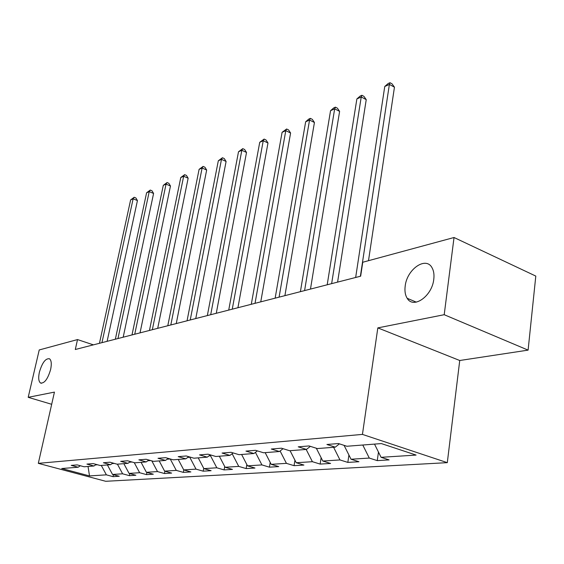 <?xml version="1.0" encoding="UTF-8"?>
<svg xmlns="http://www.w3.org/2000/svg" width="564" height="564" viewBox="0 0 564 564"><rect width="100%" height="100%" fill="white"/><g stroke="black" fill="none" stroke-linecap="round" stroke-linejoin="round"><path stroke-width="0.85" d="M405.192 286.061C406.912 269.211 426.003 255.901 432.094 267.872C433.779 270.91 434.336 274.731 433.772 279.328C432.087 296.255 413.32 309.269 407.194 298.293C405.213 295.127 404.543 291.052 405.192 286.061M39.388 372.169C42.237 362.603 45.614 358.147 49.526 358.796C51.402 360.354 51.768 363.928 50.619 369.519C47.778 379.086 44.415 383.583 40.523 383.005C38.585 381.44 38.204 377.831 39.388 372.169M528.101 350.124L444.206 314.705L377.824 327.888L459.738 360.502L528.101 350.124L535.8 276.085L454.034 237.507L362.758 262.246L360.657 276.191L75.301 349.504L77.522 339.57L39.226 349.955L28.2 397.324L51.684 404.296M459.738 360.502L447.301 462.656L105.715 481.289L38.317 463.347L362.44 434.4L447.301 462.656M89.507 475.924L106.377 474.846L113.04 476.643L119.237 476.27L112.532 474.458L122.614 473.809L129.382 475.656L135.868 475.262L129.071 473.4L139.639 472.724L146.506 474.613L153.316 474.204L146.407 472.294L157.504 471.582L164.476 473.527L171.625 473.09L164.61 471.13L176.271 470.383L183.349 472.378L190.865 471.927L183.744 469.911L196.011 469.128L203.195 471.18L211.112 470.693L203.886 468.621L216.809 467.796L224.105 469.911L232.446 469.403L225.106 467.267L238.741 466.4L246.151 468.571L254.949 468.035L247.504 465.843L261.915 464.919L269.43 467.161L278.736 466.597L271.178 464.327L286.427 463.354L294.055 465.667L303.911 465.067L296.234 462.727L312.4 461.697L320.148 464.08L330.596 463.453L322.805 461.035L339.972 459.935L347.833 462.402L358.937 461.733L351.034 459.23L369.293 458.067L377.267 460.619L389.089 459.9L381.074 457.312L416.091 455.077L381.349 443.572L346.874 446.258L338.456 443.544L326.923 444.481L335.284 447.167L317.335 448.563L309.051 445.941L298.229 446.829L306.471 449.416L289.614 450.728L281.457 448.197L271.298 449.029L279.406 451.524L263.55 452.765L255.52 450.319L245.96 451.101L253.934 453.512L238.995 454.683L231.099 452.314L222.075 453.047L229.922 455.388L215.822 456.487L208.053 454.196L199.529 454.894L207.249 457.157L193.917 458.201L186.275 455.973L178.21 456.636L185.81 458.835L173.183 459.815L165.661 457.658L158.019 458.285L165.499 460.414L153.521 461.352L146.118 459.258L138.871 459.85L146.231 461.923L134.859 462.811L127.577 460.774L120.689 461.338L127.929 463.347L117.115 464.193L109.945 462.212L103.395 462.748L110.516 464.708L100.223 465.511L93.173 463.587L86.934 464.094L93.941 466.005L84.128 466.766L77.19 464.891L71.24 465.378L78.142 467.239L61.737 468.515L89.507 475.924L88.04 466.463M339.408 443.847L335.284 447.167M369.293 458.067L362.779 445.017M351.034 459.23L344.068 445.356M310.348 446.357L306.471 449.416M339.972 459.935L333.606 447.294M322.805 461.035L316.333 448.246M283.058 448.69L279.406 451.524M312.4 461.697L306.174 449.438M296.234 462.727L290.086 450.692M257.381 450.883L253.934 453.512M286.427 463.354L280.096 450.988M271.178 464.327L265.165 452.638M233.186 452.941L229.922 455.388M261.915 464.919L255.436 452.37M247.504 465.843L241.618 454.478M232.417 453.519L232.319 454.041L231.649 454.09M210.337 454.873L207.249 457.157M238.741 466.4L232.319 454.041M225.106 467.267L219.34 456.213M210.668 454.972L210.52 455.768L208.955 455.895M188.736 456.692L185.81 458.835M216.809 467.796L210.52 455.768M203.886 468.621L198.232 457.862M189.92 457.037L187.488 457.601M168.276 458.412L165.499 460.414M196.011 469.128L189.849 457.411M183.744 469.911L178.21 459.427M170.229 458.969L167.155 459.216M148.868 460.034L146.231 461.923M176.271 470.383L170.229 458.976M164.61 471.13L159.182 460.908M147.867 460.753L150.623 460.534M130.439 461.571L127.929 463.347M157.504 471.582L151.801 460.866M146.407 472.294L141.085 462.325M129.544 462.205L132.004 462.015M112.913 463.03L110.516 464.708M139.639 472.724L134.246 462.635M129.071 473.4L123.847 463.671M112.116 463.594L114.302 463.418M96.225 464.419L93.941 466.005M122.614 473.809L117.432 464.172M112.532 474.458L107.407 464.955M95.513 464.912L97.459 464.757M80.321 465.737L78.142 467.239M106.377 474.846L101.287 465.427M444.206 314.705L454.034 237.507M377.824 327.888L362.44 434.4M38.317 463.347L54.44 392.114L28.2 397.324M93.391 344.858L77.522 339.57M381.074 457.312L374.503 444.101M113.04 476.643L113.442 474.698M129.382 475.656L129.798 473.598M146.506 474.613L146.936 472.442M164.476 473.527L164.921 471.215M183.349 472.378L183.808 469.925M203.195 471.18L203.724 468.317M224.105 469.911L224.712 466.513M246.151 468.571L246.842 464.567M269.43 467.161L270.212 462.466M294.055 465.667L294.937 460.189M320.148 464.08L321.127 457.714M347.833 462.402L348.919 455.014M377.267 460.619L378.458 452.06M107.118 341.333L137.433 200.58L133.132 198.796L101.957 342.658M130.622 199.917L134.19 197.266L133.132 198.796L130.622 199.917L99.461 343.3M134.19 197.266L135.91 197.978L137.433 200.58M123.192 337.202L153.584 193.459L149.22 191.619L117.968 338.541M146.591 192.789L150.264 190.068L149.22 191.619L146.591 192.789L115.352 339.218M150.264 190.068L152.005 190.801L153.584 193.459M140.041 332.873L170.469 186.007L166.042 184.111L134.74 334.233M163.292 185.337L167.064 182.539L166.042 184.111L163.292 185.337L131.997 334.938M167.064 182.539L168.833 183.3L170.469 186.007M157.701 328.333L188.143 178.21L183.66 176.25L152.336 329.714M180.776 177.533L184.661 174.664L183.66 176.25L180.776 177.533L149.46 330.455M184.661 174.664L186.451 175.446L188.143 178.21M176.257 323.567L206.664 170.032L202.116 168.009L170.814 324.963M199.099 169.355L203.096 166.408L202.116 168.009L199.099 169.355L167.79 325.745M203.096 166.408L204.915 167.219L206.664 170.032M195.757 318.554L226.101 161.459L221.49 159.358L190.237 319.971M218.317 160.775L222.442 157.744L221.49 159.358L218.317 160.775L187.058 320.789M222.442 157.744L224.282 158.583L226.101 161.459M216.28 313.281L246.517 152.449L241.836 150.278L210.696 314.719M238.509 151.765L242.76 148.642L241.836 150.278L238.509 151.765L207.34 315.579M242.76 148.642L244.628 149.516L246.517 152.449M237.923 307.725L267.985 142.981L263.24 140.725L232.255 309.178M259.736 142.29L264.128 139.075L263.24 140.725L259.736 142.29L228.723 310.087M264.128 139.075L266.018 139.978L267.985 142.981M260.758 301.853L290.594 133.005L285.786 130.665L255.027 303.326M282.092 132.307L286.625 129.001L285.786 130.665L282.092 132.307L251.29 304.285M286.625 129.001L288.549 129.931L290.594 133.005M284.905 295.649L314.437 122.487L309.558 120.047L279.095 297.143M305.66 121.789L308.797 119.067L310.355 118.37L309.558 120.047L305.66 121.789L275.147 298.159M310.355 118.37L312.301 119.349L314.437 122.487M310.475 289.078L339.613 111.376L334.671 108.845L304.595 290.594M330.553 110.678L333.768 107.886L335.411 107.153L334.671 108.845L330.553 110.678L300.408 291.666M335.411 107.153L337.385 108.161L339.613 111.376M337.589 282.113L366.24 99.631L361.235 96.987L331.639 283.643M356.878 98.933L360.17 96.063L361.919 95.281L361.235 96.987L356.878 98.933L327.198 284.785M361.919 95.281L363.914 96.338L366.24 99.631M368.496 260.695L394.455 87.18L389.379 84.424L360.389 276.254M384.761 86.489L388.138 83.535L389.992 82.711L389.379 84.424L384.761 86.489L355.658 277.474M389.992 82.711L392.015 83.81L394.455 87.18M40.523 383.005L41.454 383.287M407.194 298.293L416.302 302.142"/></g></svg>
